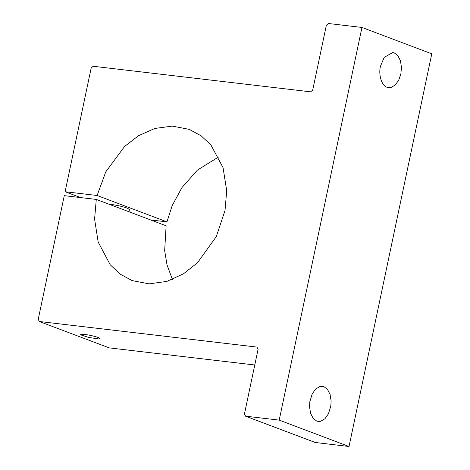 <?xml version="1.0" encoding="UTF-8"?>
<svg xmlns="http://www.w3.org/2000/svg" width="470" height="470" viewBox="0 0 470 470"><rect width="100%" height="100%" fill="white"/><g stroke="black" fill="none" stroke-linecap="round" stroke-linejoin="round"><path stroke-width="0.7" d="M279.204 420.127L245.616 416.179L244.435 414.029L258.089 349.234L256.902 347.083L39.398 321.504L38.217 319.353L64.278 195.661L96.285 199.421L94.588 219.085L98.165 242.038L110.221 264.78L120.02 274.039L132.094 280.596L149.155 283.862L166.903 281.377L183.47 273.822L197.512 262.736L216.27 236.616L225.013 210.537L226.71 190.697L223.05 167.661L210.942 145.013L201.178 135.842L189.204 129.362L172.337 126.101L154.836 128.457L138.491 135.73L124.585 146.452L105.785 171.844L97.114 195.496L65.107 191.731L91.174 68.038L93.189 66.264L310.688 91.844L312.703 90.07L326.356 25.274L328.365 23.5L361.953 27.448L279.204 420.127L349.034 446.5L431.783 53.821L361.953 27.448M394.283 52.904L392.726 52.528L384.166 57.399L380.477 66.241C378.268 74.754 381.781 85.987 387.045 87.267L388.596 87.649L391.046 87.473L395.305 84.953L398.801 79.988L400.892 73.725L401.462 67.339L400.422 60.659L397.779 55.53L394.283 52.904M316.704 421.044L313.208 418.423L310.564 413.295L309.524 406.609L309.842 401.662L312.192 393.966L315.681 388.995L319.941 386.475L322.391 386.299L323.947 386.681L327.437 389.307L330.087 394.436L331.127 401.116L330.81 406.062L328.46 413.764L324.964 418.729L320.71 421.255L318.261 421.426L316.704 421.044M254.763 364.99L109.234 347.876L39.098 321.433L109.234 347.876M98.189 337.495L100.051 338.623L98.541 338.923L88.795 337.448L80.875 334.91L80.681 334.382L84.577 334.405C89.688 335.098 94.223 336.132 98.189 337.495M96.285 199.421L166.121 225.794L164.67 250.616L167.003 264.892L172.425 279.444M108.881 204.18L110.632 204.35C116.86 205.196 122.388 206.447 127.211 208.116L129.473 209.508M80.582 197.576L65.107 191.731M150.641 219.948L166.944 221.869L172.19 205.584L181.937 187.595L197.441 170.07L218.709 156.892M97.114 195.496L166.944 221.869M315.452 442.552L245.317 416.109L315.153 442.476L349.034 446.5M128.997 211.776L129.479 209.485"/></g></svg>
